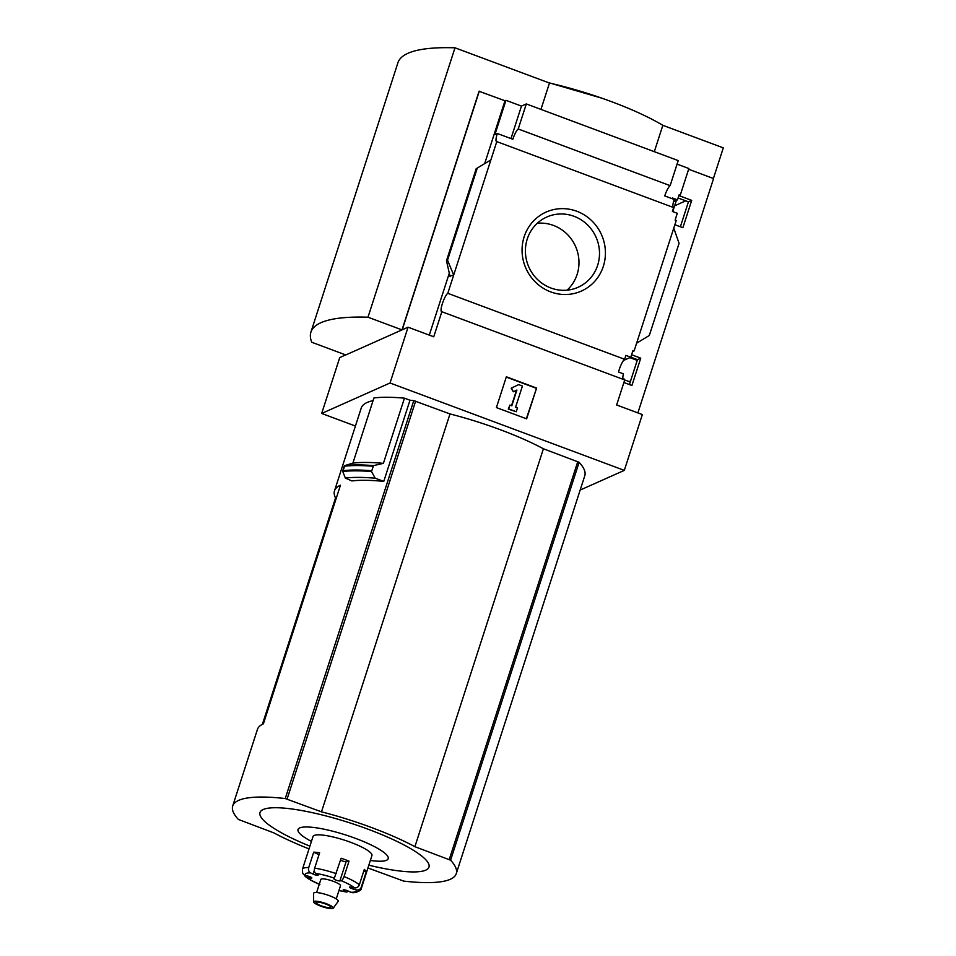 <?xml version="1.0" encoding="UTF-8"?>
<svg xmlns="http://www.w3.org/2000/svg" width="956" height="956" viewBox="0 0 956 956"><rect width="100%" height="100%" fill="white"/><g stroke="black" fill="none" stroke-linecap="round" stroke-linejoin="round"><path stroke-width="1.43" d="M630.829 357.174L637.473 359.623L640.747 358.165L631.605 354.76M637.473 359.623L629.418 384.563M623.91 382.508L631.916 385.495L640.747 358.165M450.264 275.997L453.706 275.005L447.79 293.313L624.638 359.277A9.907 2.115 110.5 0 0 618.532 372.015L623.443 373.844A9.907 2.115 110.5 0 0 622.834 378.409L623.969 378.827A9.907 2.115 110.5 0 0 624.256 379.759M624.638 359.277L625.893 355.393L630.805 357.221L632.98 350.494L634.115 350.912L632.633 351.569M623.491 360.484L630.805 357.221M678.079 198L688.44 201.824L691.702 200.378L679.238 195.717L680.23 195.275L679.095 194.857L677.481 199.864L672.57 198.023L672.331 198.752M688.44 201.824L680.385 226.763M674.876 224.708L682.883 227.695L691.702 200.378M673.55 201.608L677.481 199.864M673.765 228.137L679.071 243.326L649.315 335.472L636.6 343.216L676.25 220.442L675.115 220.023L677.29 213.284L672.379 211.455L673.633 207.571L496.785 141.608L453.706 275.005L447.516 260.211L446.476 260.761L450.073 276.619M673.155 207.392A9.907 2.115 110.5 0 1 674.183 199.446L664.743 195.92A9.907 2.115 110.5 0 1 670.132 185.643L518.224 128.976A9.907 2.115 -69.5 0 0 512.834 139.265L497.335 133.493A9.907 2.115 -69.5 0 0 496.523 141.596A9.907 2.115 -69.5 0 0 496.785 141.608M636.6 343.216L634.115 350.912M680.23 195.275L688.87 168.531L677.087 164.133M603.332 266.342A43.247 41.359 66 0 0 555.221 209.268A43.247 41.359 66 0 0 532.659 279.104A43.247 41.359 66 0 0 603.332 266.342M637.879 412.908L713.57 178.557L688.631 169.26M447.79 293.313A9.907 2.115 -69.5 0 0 442.58 303.028A9.907 2.115 -69.5 0 0 441.576 311.704A9.907 2.115 -69.5 0 0 441.839 311.728L624.734 379.938L616.644 404.986L642.348 414.569L624.316 470.376L580.161 490.058M309.015 848.892A102.376 20.494 17.9 0 1 274.073 832.975L238.367 819.435A165.113 33.042 17.9 0 1 232.702 805.992A165.113 33.042 17.9 0 1 285.247 798.547L321.479 811.847A102.376 20.494 17.9 0 1 414.892 846.681L450.599 860.209A165.113 33.042 17.9 0 1 456.263 873.665A165.113 33.042 17.9 0 1 403.719 881.109L367.929 867.976M383.392 463.349A170.072 34.034 -162.1 0 0 352.884 463.122L373.939 397.947A170.072 34.034 17.9 0 1 404.448 398.162L383.392 463.349L373.557 465.608L371.49 471.535A178.007 35.623 -162.1 0 0 342.75 471.523L345.355 478.072L351.868 480.94A165.113 33.042 17.9 0 1 383.774 481.394L409.993 400.229A165.113 33.042 17.9 0 1 413.769 400.636L449.989 413.936A102.376 20.494 17.9 0 1 543.414 448.77L579.121 462.298A165.113 33.042 17.9 0 1 584.785 475.753L456.263 873.665M232.702 805.992L257.427 729.44A165.113 33.042 -162.1 0 1 263.402 723.812L340.467 485.194A165.113 33.042 -162.1 0 0 334.504 490.822L361.225 408.081A165.113 33.042 17.9 0 1 373.079 400.612M334.504 490.822A165.113 33.042 -162.1 0 0 335.532 497.921L262.41 724.29M355.429 426.041L321.682 413.458L390.036 382.998L624.316 470.376M409.993 400.229L404.448 398.162M342.75 471.523L344.781 465.596L352.884 463.122M383.774 481.394L375.218 478.203L371.49 471.535M518.224 128.976L526.314 103.929L678.222 160.596L670.132 185.643M526.314 103.929L521.462 106.092L510.982 138.572M401.998 329.892L367.988 317.201A278.734 55.783 17.9 0 0 310.903 332.186A278.734 55.783 17.9 0 0 311.764 342.26L345.773 354.951L401.998 329.892L479.064 91.274L504.983 100.762L484.835 163.141M521.462 106.092L505.975 100.32L504.983 100.762M497.335 133.493L494.909 134.569L505.975 100.32M449.523 272.484L429.292 335.102M390.036 382.998L408.057 327.191L433.749 336.775L441.839 311.728M477.283 168.065L490.87 159.927L477.283 168.065L447.516 260.211M536.591 388.064L506.357 376.784L496.415 407.579L526.637 418.848L536.591 388.064L526.35 418.74M685.763 200.844L674.637 205.803M713.403 178.497L723.298 147.869L662.831 125.32L654.322 151.669M479.291 91.178L402.213 329.796L408.057 327.191M321.682 413.458L339.715 357.652L345.606 354.891M540.953 109.39L549.473 83.041A103.2 20.65 17.9 0 1 662.831 125.32M367.988 317.201L454.996 47.8L549.473 83.041M310.903 332.186L397.911 62.785A278.734 55.783 17.9 0 1 454.996 47.8M567.087 290.158A38.455 36.77 66 0 0 577.125 274.42A38.455 36.77 66 0 0 537.284 223.274M597.655 265.266A38.455 36.77 66 0 0 587.068 224.457A38.455 36.77 66 0 0 546.796 217.024A38.455 36.77 66 0 0 528.871 267.118A38.455 36.77 66 0 0 578.117 287.266A38.455 36.77 66 0 0 597.655 265.266M506.262 377.07L536.197 388.232M517.483 407.889L515.595 407.184L522.43 386.021L518.654 384.611L511.544 388.052L513.336 391.769L516.897 390.048L511.819 405.774L509.918 405.069L508.676 408.917L516.24 411.737L517.483 407.889M513.336 391.769L511.161 388.232L518.654 384.611M511.52 405.667L516.503 390.239M516.24 411.737L508.293 409.084L509.918 405.069M372.84 466.241A178.33 35.695 -162.1 0 0 344.196 466.241L344.232 466.074M344.196 466.241L342.678 470.89M375.218 478.203A172.964 34.619 -162.1 0 0 345.355 478.072M449.989 413.936L321.479 811.847M543.414 448.77L414.892 846.681M368.825 865.192A88.788 17.77 -162.1 0 0 429.148 865.897A88.788 17.77 -162.1 0 0 368.191 829.258A88.788 17.77 -162.1 0 0 265.015 808.86A88.788 17.77 -162.1 0 0 309.899 846.156M370.354 860.448A47.394 9.488 -162.1 0 0 387.55 856.026A47.394 9.488 -162.1 0 0 355.763 838.46A47.394 9.488 -162.1 0 0 304.116 827.036A47.394 9.488 -162.1 0 0 311.429 841.411M336.321 498.064L335.532 497.921M637.186 360.508A11.353 2.414 -69.5 0 0 636.887 360.257L629.873 357.64M624.734 379.95L628.952 381.528A11.353 2.414 -69.5 0 0 630.793 380.321M319.005 854.712L313.711 852.166L308.728 867.558A4.123 3.334 91.7 0 0 310.58 872.9A26.828 5.366 -162.1 0 0 305.215 875.29A4.123 3.991 158.2 0 1 302.622 872.971L302.454 869.219A30.962 6.202 -162.1 0 1 308.728 867.558M313.711 852.166A30.962 6.202 17.9 0 1 319.639 852.74L314.667 868.144A4.123 2.569 -81.4 0 0 315.731 873.402L317.583 874.537A3.298 0.657 17.9 0 1 318.169 875.17A3.298 0.657 17.9 0 1 316.305 875.182A3.298 0.657 17.9 0 1 313.078 874.095L310.58 872.9M349.024 861.165L346.096 861.691L339.882 880.93L341.184 880.703A4.123 1.422 -67.8 0 0 344.041 876.556L349.024 861.165A30.962 6.202 17.9 0 0 345.152 859.659A30.962 6.202 17.9 0 0 341.125 858.225L334.349 878.146A26.828 5.366 -162.1 0 0 315.731 873.402M353.409 887.61L352.967 888.972A3.298 0.657 17.9 0 1 349.514 887.18A3.298 0.657 17.9 0 1 351.485 887.18L354.437 887.837A4.123 3.657 130.7 0 0 359.337 884.802L364.308 869.398A30.962 6.202 17.9 0 1 366.256 871.764L361.284 887.156A30.962 6.202 -162.1 0 1 361.38 888.255L371.944 855.536A30.962 6.202 -162.1 0 0 350.744 842.344A30.962 6.202 -162.1 0 0 313.018 836.512L302.454 869.219M352.967 888.972L356.134 889.881A4.123 3.991 -21.8 0 0 361.284 887.156M361.38 888.255C361.726 890.932 354.198 893.358 351.88 892.557A4.123 3.334 -88.3 0 1 350.756 892.271A26.828 5.366 -162.1 0 0 356.134 889.881M304.426 874.967A4.123 3.657 -49.3 0 0 306.9 877.333A26.828 5.366 -162.1 0 0 319.328 884.133M344.017 889.833L343.754 890.634L345.618 891.769A4.123 2.569 98.6 0 0 346.239 892.008A4.123 2.569 98.6 0 0 348.235 891.064M336.249 898.903L340.491 885.758A10.325 2.067 -162.1 0 0 333.429 881.36A10.325 2.067 -162.1 0 0 320.846 879.412L316.603 892.557M339.882 880.93A3.298 0.657 17.9 0 1 336.249 880.201A3.298 0.657 17.9 0 1 333.871 878.743A3.298 0.657 17.9 0 1 333.895 878.695L334.349 878.146M310.222 876.855L309.864 877.99A3.298 0.657 17.9 0 0 311.835 878.002A3.298 0.657 17.9 0 0 308.382 876.198L305.215 875.29M309.864 877.99L306.9 877.333M343.754 890.634A3.298 0.657 17.9 0 1 343.168 890A3.298 0.657 17.9 0 1 345.032 889.988A3.298 0.657 17.9 0 1 348.259 891.076L350.756 892.271M333.226 908.2L338.173 901.341A12.93 2.593 -162.1 0 0 329.402 895.676A12.93 2.593 -162.1 0 0 313.616 893.406L313.616 901.867A10.325 2.067 -162.1 0 0 322.829 906.874A10.325 2.067 -162.1 0 0 333.226 908.2A10.325 2.067 -162.1 0 0 326.223 903.683A10.325 2.067 -162.1 0 0 313.616 901.867M325.554 903.97A7.839 1.565 -162.1 0 0 315.994 902.5A7.839 1.565 -162.1 0 0 322.985 906.396A7.839 1.565 -162.1 0 0 330.919 907.316A7.839 1.565 -162.1 0 0 325.554 903.97M346.096 861.691A3.298 0.657 17.9 0 1 343.419 861.272A3.298 0.657 17.9 0 1 340.539 860.053M366.256 871.764L363.782 871.047M413.769 400.636L285.247 798.547M579.121 462.298L450.599 860.209M476.327 168.495L446.56 260.63M373.557 465.608A177.888 35.599 -162.1 0 0 344.781 465.596M371.394 470.711A178.33 35.695 -162.1 0 0 342.762 470.699M577.783 461.593L449.26 859.504M415.633 401.114L287.111 799.025M336.154 873.617A30.962 6.202 -162.1 0 0 314.667 868.144M359.337 884.802A30.962 6.202 -162.1 0 0 344.041 876.556M354.437 887.837A26.828 5.366 -162.1 0 0 341.184 880.703M338.974 890.478A26.828 5.366 -162.1 0 0 345.618 891.769M314.357 870.139L313.078 874.095M676.394 200.342L672.761 211.599M476.267 168.507L446.476 260.761M547.824 82.419L601.922 98.205M305.454 876.616C308.597 879.221 313.389 881.826 319.842 884.443M338.938 890.562L346.239 892.008"/></g></svg>
